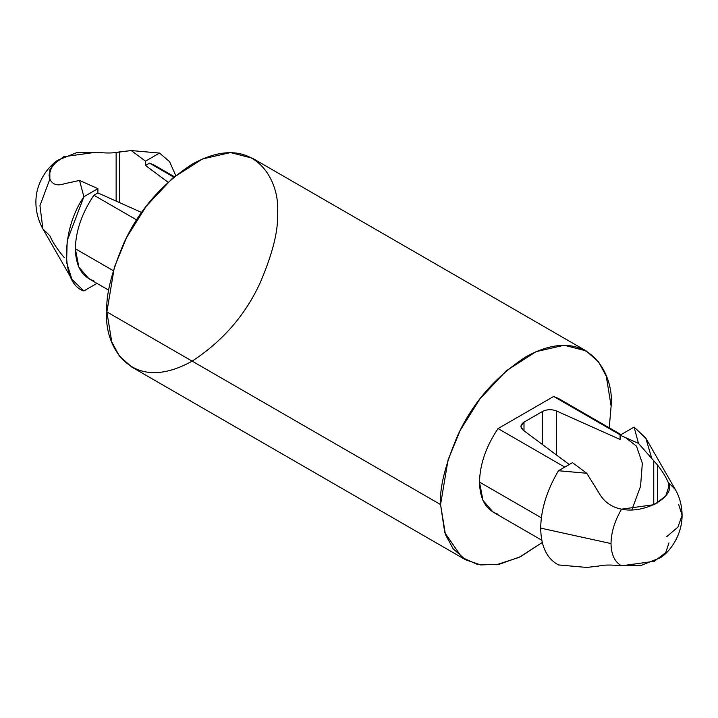 <?xml version="1.0" encoding="UTF-8"?>
<svg xmlns="http://www.w3.org/2000/svg" width="718" height="718" viewBox="0 0 718 718"><rect width="100%" height="100%" fill="white"/><g stroke="black" fill="none" stroke-linecap="round" stroke-linejoin="round"><path stroke-width="1.08" d="M119.421 151.938L116.136 152.458L116.136 201.085L116.136 152.458L131.259 150.556L159.513 153.069L145.503 161.164L145.503 165.445L149.506 163.13L173.765 177.131L149.506 163.13L145.503 165.445L145.503 161.164L131.259 150.556L119.421 151.938L119.421 202.548L119.421 151.938M668.97 542.853L665.721 552.654L654.295 561.288L621.546 565.802C614.698 561.979 611.189 554.565 611.018 543.562C611.189 532.37 614.698 520.9 621.546 509.17C611.305 507.195 603.65 501.568 598.579 492.288C603.65 501.568 611.305 507.195 621.546 509.17L654.295 504.646L665.721 496.021L668.97 486.212L668.144 482.263C666.169 477.371 662.615 471.609 657.473 464.995L657.473 503.004L657.473 464.995C662.615 471.609 666.169 477.371 668.144 482.263L675.378 489.577M621.546 565.802C611.323 564.707 603.667 564.797 598.579 566.062C603.667 564.797 611.323 564.707 621.546 565.802L641.614 565.219L660.407 557.742C670.235 551.639 682.136 534.856 682.1 515.264L677.963 527.057L666.744 536.678L677.963 527.057L682.1 515.246C681.974 505.634 679.65 496.919 675.117 489.129L668.144 482.263C677.137 495.77 644.935 514.357 621.546 509.17C614.698 520.9 611.189 532.37 611.018 543.562L540.681 528.116C540.968 546.488 546.91 558.757 558.478 564.931L586.741 567.444L598.579 566.062L586.741 567.444L558.478 564.931C546.91 558.757 540.968 546.488 540.681 528.116L611.018 543.562C611.189 554.565 614.698 561.979 621.546 565.802M498.041 514.196C486.068 510.184 479.893 499.477 479.498 482.092C479.893 464.25 486.068 446.408 498.041 428.574L564.779 467.104L498.041 428.574C486.068 446.408 479.893 464.25 479.498 482.092L541.345 517.795L479.498 482.092L482.981 500.419L493.078 512.096L541.785 540.214M93.896 280.864C81.924 276.852 75.74 266.145 75.354 248.76C75.74 230.918 81.924 213.075 93.896 195.242L136.662 219.932L93.896 195.242C81.924 213.075 75.74 230.918 75.354 248.76L113.3 270.668L75.354 248.76L78.836 267.087L88.933 278.764L108.759 290.207M675.117 489.129L646.065 438.608L634.111 427.075L638.473 443.392L657.473 464.995L638.473 443.392L620.092 435.171L634.111 427.075L645.769 438.097L651.666 458.012M598.579 492.288L586.741 473.261L558.478 470.739C546.91 490.277 540.968 509.403 540.681 528.116C540.968 509.403 546.91 490.277 558.478 470.739L572.497 462.643L586.741 473.261L598.579 492.288M631.948 509.618L640.555 486.328L642.332 463.272L636.471 446.129L625.495 437.585M620.092 439.452L620.092 435.171L620.092 439.452L556.369 410.938L556.369 454.916L556.369 410.938C551.541 409.134 546.928 409.305 542.53 411.45L542.53 444.604L542.53 411.45L523.996 422.148L523.996 430.791L523.996 422.148L520.918 426.429L523.117 430.136L569.257 464.519L523.117 430.136C519.994 427.354 520.281 424.688 523.996 422.148L542.53 411.45C546.928 409.305 551.541 409.134 556.369 410.938L620.092 439.452M621.052 434.614L558.622 398.562L553.659 396.462L620.397 434.991L562.921 401.811M653.757 504.898L653.757 460.426L653.757 504.898M175.722 175.524L169.565 161.658L159.513 153.069L169.565 161.658L175.722 175.524M96.445 152.198C104.631 153.167 111.191 153.248 116.136 152.458C111.191 153.248 104.631 153.167 96.445 152.198L63.687 156.721L52.27 165.364L49.03 175.165L49.856 179.096L39.957 205.635L42.874 228.871L39.957 205.635L49.856 179.096L49.82 169.807L57.593 160.258L76.377 152.781L96.445 152.198M678.672 504.503L682.1 515.264M586.148 350.887L252.449 158.229L230.487 152.575L202.458 158.974L172.607 178.1L146.14 206.326L126.521 237.685L114.386 267.141L106.874 311.908L440.565 504.566L444.774 532.675L461.889 557.392L477.066 564.267L496.56 564.716L519.051 557.41L542.278 542.476L520.631 556.63L499.477 564.195L480.71 564.94L465.542 559.771L453.094 548.705L445.447 534.569L440.565 504.566L448.086 459.798L460.22 430.342L479.839 398.984L506.307 370.757L536.158 351.632L564.177 345.232L586.148 350.887L598.606 361.953L606.252 376.088L611.126 406.092C614.554 375.308 588.966 321.763 525.845 356.855C495.178 376.923 472.435 403.184 457.626 435.638C445.115 465.129 439.434 488.105 440.565 504.566L106.874 311.908L111.748 341.912L119.394 356.047L131.852 367.113L465.542 559.771M609.241 427.793L611.126 406.092L609.241 427.793M498.041 428.574L553.659 396.462L498.041 428.574M106.874 311.908C105.734 295.448 111.416 272.472 123.927 242.971C138.736 210.527 161.478 184.266 192.146 164.198C255.267 129.096 280.855 182.65 277.426 213.434C278.566 229.895 272.876 252.871 260.374 282.362C245.565 314.816 222.822 341.077 192.146 361.145C129.034 396.237 103.446 342.692 106.874 311.908M174.303 176.682L154.478 165.239L149.506 163.13M93.896 195.242L97.899 192.927L97.899 188.646L83.889 196.732C60.761 230.218 60.761 284.149 83.889 290.925L96.939 283.386L83.889 290.925L71.926 279.392L66.586 262.438L67.196 240.683L83.889 196.732L79.527 180.424L64.243 183.79L79.527 180.424L97.899 188.646L97.899 192.927L141.643 212.492L97.899 192.927L93.896 195.242M64.243 257.574C57.278 249.343 52.486 242.065 49.856 235.737L42.874 228.871C33.728 212.214 34.688 195.134 39.337 184.05C43.268 174.142 49.354 166.217 57.593 160.258M167.976 182.192L145.503 165.445L167.976 182.192M49.856 179.096C52.504 184.58 57.296 186.142 64.243 183.79M558.478 470.739L586.741 473.261L572.497 462.643L558.478 470.739M638.473 443.392L634.111 427.075L620.092 435.171L638.473 443.392M83.889 196.732L97.899 188.646L79.527 180.424L83.889 196.732M131.259 150.556L145.503 161.164L159.513 153.069L131.259 150.556M71.926 279.392L42.874 228.871"/></g></svg>
